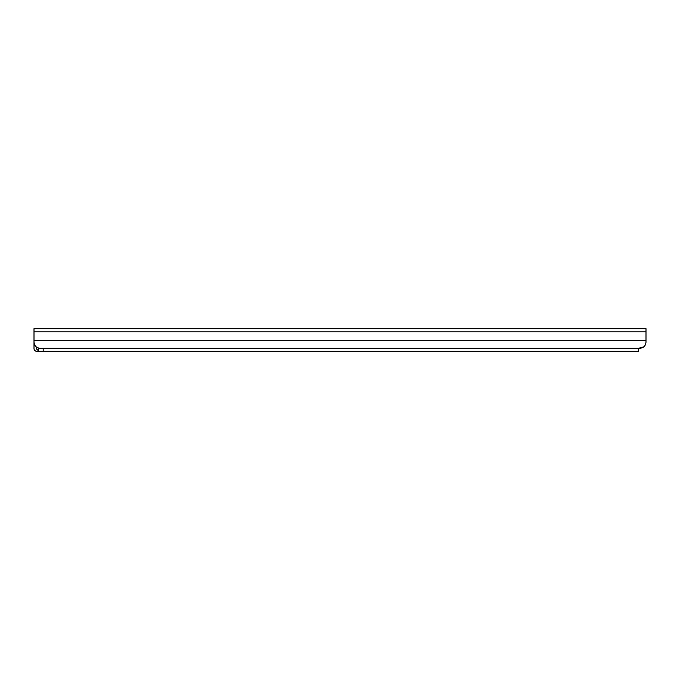 <?xml version="1.0" encoding="UTF-8"?>
<svg xmlns="http://www.w3.org/2000/svg" width="680" height="680" viewBox="0 0 680 680"><rect width="100%" height="100%" fill="white"/><g stroke="black" fill="none" stroke-linecap="round" stroke-linejoin="round"><path stroke-width="1.02" d="M646 342.142L646 328.678L34 328.678L34 342.142C34.391 345.907 36.431 347.947 40.12 348.262L639.88 348.262C643.569 347.947 645.609 345.907 646 342.142L646 341.309M554.803 328.686L543.804 328.686M643.815 346.825L644.818 345.754M645.26 345.058L645.719 343.969M43.18 348.262L43.18 351.322L638.656 351.322L638.656 348.262L643.807 346.834M38.284 348.568L38.284 351.322L36.754 351.322A2.754 2.754 0 0 1 34 348.568L34 344.786M412.386 348.262A3.06 3.051 180 0 1 411.051 348.568L411.051 348.619A3.06 3.051 0 0 0 412.488 348.262M401.047 348.262A3.06 3.051 0 0 0 402.483 348.619L411.051 348.619M402.483 348.619L411.051 348.568M402.483 348.568A3.06 3.051 180 0 1 401.149 348.262M392.802 348.262A3.06 3.051 180 0 1 391.467 348.568L391.467 348.619A3.06 3.051 0 0 0 392.904 348.262M381.463 348.262A3.06 3.051 0 0 0 382.899 348.619L391.467 348.619M382.899 348.619L391.467 348.568M382.899 348.568A3.06 3.051 180 0 1 381.565 348.262M373.218 348.262A3.06 3.051 180 0 1 371.883 348.568L371.883 348.619A3.06 3.051 0 0 0 373.32 348.262M361.879 348.262A3.06 3.051 0 0 0 363.315 348.619L371.883 348.619M363.315 348.619L371.883 348.568M363.315 348.568A3.06 3.051 180 0 1 361.981 348.262M353.634 348.262A3.06 3.051 180 0 1 352.3 348.568L352.3 348.619A3.06 3.051 0 0 0 353.736 348.262M342.295 348.262A3.06 3.051 0 0 0 343.731 348.619L352.3 348.619M343.731 348.619L352.3 348.568M343.731 348.568A3.06 3.051 180 0 1 342.397 348.262M334.05 348.262A3.06 3.051 180 0 1 332.716 348.568L332.716 348.619A3.06 3.051 0 0 0 334.152 348.262M322.711 348.262A3.06 3.051 0 0 0 324.148 348.619L332.716 348.619M324.148 348.619L332.716 348.568M324.148 348.568A3.06 3.051 180 0 1 322.813 348.262M314.466 348.262A3.06 3.051 180 0 1 313.131 348.568L313.131 348.619A3.06 3.051 0 0 0 314.568 348.262M303.127 348.262A3.06 3.051 0 0 0 304.563 348.619L313.131 348.619M304.563 348.619L313.131 348.568M304.563 348.568A3.06 3.051 180 0 1 303.229 348.262M294.882 348.262A3.06 3.051 180 0 1 293.548 348.568L293.548 348.619A3.06 3.051 0 0 0 294.984 348.262M283.543 348.262A3.06 3.051 0 0 0 284.979 348.619L293.548 348.619M284.979 348.619L293.548 348.568M284.979 348.568A3.06 3.051 180 0 1 283.645 348.262M275.298 348.262A3.06 3.051 180 0 1 273.964 348.568L273.964 348.619A3.06 3.051 0 0 0 275.4 348.262M263.959 348.262A3.06 3.051 0 0 0 265.396 348.619L273.964 348.619M265.396 348.619L273.964 348.568M265.396 348.568A3.06 3.051 180 0 1 264.061 348.262M255.714 348.262A3.06 3.051 180 0 1 254.379 348.568L254.379 348.619A3.06 3.051 0 0 0 255.816 348.262M244.375 348.262A3.06 3.051 0 0 0 245.811 348.619L254.379 348.619M245.811 348.619L254.379 348.568M245.811 348.568A3.06 3.051 180 0 1 244.477 348.262M236.13 348.262A3.06 3.051 180 0 1 234.796 348.568L234.796 348.619A3.06 3.051 0 0 0 236.232 348.262M224.791 348.262A3.06 3.051 0 0 0 226.227 348.619L234.796 348.619M226.227 348.619L234.796 348.568M226.227 348.568A3.06 3.051 180 0 1 224.893 348.262M216.546 348.262A3.06 3.051 180 0 1 215.212 348.568L215.212 348.619A3.06 3.051 0 0 0 216.648 348.262M205.207 348.262A3.06 3.051 0 0 0 206.644 348.619L215.212 348.619M206.644 348.619L215.212 348.568M206.644 348.568A3.06 3.051 180 0 1 205.309 348.262M196.962 348.262A3.06 3.051 180 0 1 195.627 348.568L195.627 348.619A3.06 3.051 0 0 0 197.064 348.262M185.623 348.262A3.06 3.051 0 0 0 187.059 348.619L195.627 348.619M187.059 348.619L187.059 348.568A3.06 3.051 180 0 1 185.725 348.262M177.378 348.262A3.06 3.051 180 0 1 176.043 348.568L176.043 348.619A3.06 3.051 0 0 0 177.48 348.262M166.039 348.262A3.06 3.051 0 0 0 167.475 348.619L176.043 348.568M167.475 348.619L176.043 348.619M167.475 348.568A3.06 3.051 180 0 1 166.141 348.262M187.059 348.568L195.627 348.568M49.3 348.262L49.3 348.755L540.736 348.755L540.736 348.262M43.18 351.322L38.284 351.322M37.264 351.322L36.754 351.322M36.754 349.18L36.142 348.568L36.142 346.791L36.142 348.568A0.612 0.612 0 0 0 36.754 349.18L38.284 349.18M34.977 350.668L35.921 351.195M34 348.568L34 340.612M34 340.272L646 340.272M34 331.857L646 331.857M37.919 349.18L37.919 351.322"/></g></svg>
